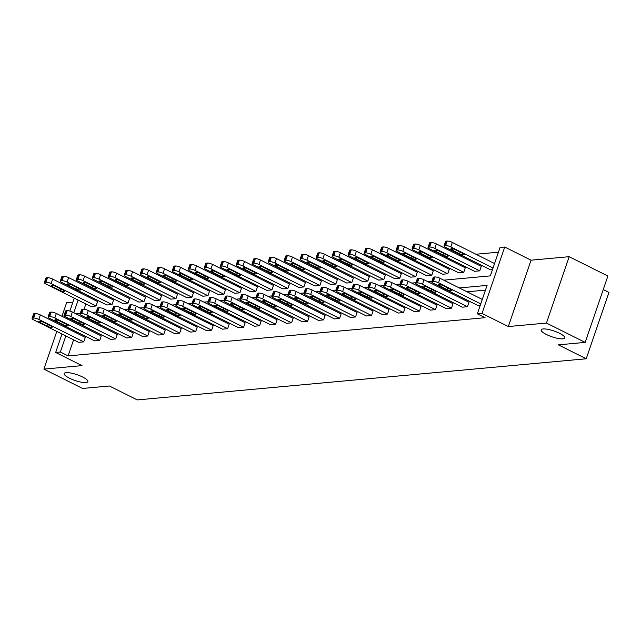 <?xml version="1.0" encoding="UTF-8"?>
<svg xmlns="http://www.w3.org/2000/svg" width="641" height="641" viewBox="0 0 641 641"><rect width="100%" height="100%" fill="white"/><g stroke="black" fill="none" stroke-linecap="round" stroke-linejoin="round"><path stroke-width="0.96" d="M546.436 334.506A12.516 3.069 18.9 0 1 541.148 329.851A12.516 3.069 18.9 0 1 559.553 333.304A12.516 3.069 18.9 0 1 564.833 337.959A12.516 3.069 18.9 0 1 546.436 334.506M69.476 378.206A12.516 3.069 18.9 0 1 64.196 373.551A12.516 3.069 18.9 0 1 82.601 377.004A12.516 3.069 18.9 0 1 87.881 381.659A12.516 3.069 18.9 0 1 69.476 378.206M72.898 302.167L66.6 302.744L61.961 316.277M59.541 323.352L59.196 324.354M56.777 331.421L43.876 369.112L82 365.618L55.679 352.462L61.993 334.025M585.161 342.398L546.452 323.056L569.176 256.688L607.876 276.031L585.161 342.398L558.359 344.85L586.227 358.776L137.254 399.92L109.379 385.994L82.585 388.446L43.876 369.112M498.45 252.185L475.951 254.245M461.945 255.527L459.966 255.711M445.96 256.993L443.981 257.177M429.975 258.459L427.988 258.644M413.99 259.925L412.003 260.11M397.997 261.392L396.018 261.568M382.012 262.858L380.033 263.034M366.027 264.316L364.04 264.501M350.034 265.783L348.055 265.967M334.049 267.249L332.07 267.433M318.064 268.715L316.077 268.9M302.071 270.181L300.092 270.358M286.086 271.648L284.107 271.824M270.101 273.106L268.122 273.29M254.116 274.572L252.129 274.757M238.123 276.039L236.144 276.223M222.139 277.505L220.159 277.689M206.154 278.971L204.167 279.147M190.161 280.438L188.182 280.614M174.176 281.896L172.197 282.08M158.191 283.362L156.204 283.546M142.198 284.828L140.219 285.013M126.213 286.295L124.234 286.479M110.228 287.761L108.249 287.937M94.243 289.227L92.256 289.403M443.732 280.157L490.333 275.886L500.068 247.458L504.731 247.033L482.008 313.401L477.345 313.826L487.08 285.397L459.309 287.945M569.176 256.688L531.052 260.182L504.731 247.033M603.245 289.564L608.95 292.408L586.227 358.776M415.745 283.282L417.283 278.795A3.91 0.962 18.9 0 1 417.884 278.514L418.91 278.418A3.91 0.962 18.9 0 1 424.054 279.78L468.988 302.231L467.449 306.71L462.329 307.183L417.395 284.732A3.91 0.962 -161.1 0 1 415.745 283.282A3.91 0.962 -161.1 0 1 416.346 283.002L417.371 282.905A3.91 0.962 -161.1 0 1 422.523 284.267L467.449 306.71M383.767 286.207L385.305 281.728A3.91 0.962 18.9 0 1 385.906 281.447L386.932 281.351A3.91 0.962 18.9 0 1 392.084 282.713L437.01 305.156L435.479 309.643L430.351 310.116L385.425 287.665A3.91 0.962 -161.1 0 1 383.767 286.207A3.91 0.962 -161.1 0 1 384.376 285.926L385.401 285.838A3.91 0.962 -161.1 0 1 390.545 287.192L435.479 309.643M351.797 289.139L353.335 284.652A3.91 0.962 18.9 0 1 353.936 284.372L354.962 284.284A3.91 0.962 18.9 0 1 360.106 285.638L405.04 308.089L403.501 312.576L398.382 313.04L353.447 290.589A3.91 0.962 -161.1 0 1 351.797 289.139A3.91 0.962 -161.1 0 1 352.398 288.859L353.423 288.762A3.91 0.962 -161.1 0 1 358.567 290.125L403.501 312.576M319.819 292.072L321.357 287.585A3.91 0.962 18.9 0 1 321.958 287.304L322.984 287.208A3.91 0.962 18.9 0 1 328.128 288.57L373.062 311.021L371.532 315.5L366.404 315.973L321.47 293.522A3.91 0.962 -161.1 0 1 319.819 292.072A3.91 0.962 -161.1 0 1 320.428 291.791L321.453 291.695A3.91 0.962 -161.1 0 1 326.598 293.057L371.532 315.5M287.849 294.996L289.379 290.517A3.91 0.962 18.9 0 1 289.988 290.237L291.014 290.141A3.91 0.962 18.9 0 1 296.158 291.503L341.092 313.946L339.554 318.433L334.426 318.906L289.5 296.454A3.91 0.962 -161.1 0 1 287.849 294.996A3.91 0.962 -161.1 0 1 288.45 294.716L289.476 294.628A3.91 0.962 -161.1 0 1 294.62 295.982L339.554 318.433M255.871 297.929L257.41 293.442A3.91 0.962 18.9 0 1 258.011 293.161L259.036 293.073A3.91 0.962 18.9 0 1 264.18 294.427L309.114 316.878L307.576 321.365L302.456 321.83L257.522 299.379A3.91 0.962 -161.1 0 1 255.871 297.929A3.91 0.962 -161.1 0 1 256.472 297.648L257.498 297.552A3.91 0.962 -161.1 0 1 262.65 298.914L307.576 321.365M223.901 300.861L225.432 296.374A3.91 0.962 18.9 0 1 226.041 296.094L227.058 295.998A3.91 0.962 18.9 0 1 232.21 297.36L277.136 319.811L275.606 324.29L270.478 324.763L225.552 302.312A3.91 0.962 -161.1 0 1 223.901 300.861A3.91 0.962 -161.1 0 1 224.502 300.581L225.528 300.485A3.91 0.962 -161.1 0 1 230.672 301.847L275.606 324.29M191.923 303.786L193.462 299.307A3.91 0.962 18.9 0 1 194.063 299.026L195.088 298.93A3.91 0.962 18.9 0 1 200.232 300.292L245.166 322.735L243.628 327.222L238.508 327.695L193.574 305.244A3.91 0.962 -161.1 0 1 191.923 303.786A3.91 0.962 -161.1 0 1 192.524 303.505L193.55 303.417A3.91 0.962 -161.1 0 1 198.694 304.771L243.628 327.222M159.946 306.719L161.484 302.231A3.91 0.962 18.9 0 1 162.085 301.951L163.11 301.863A3.91 0.962 18.9 0 1 168.263 303.217L213.189 325.668L211.658 330.155L206.53 330.62L161.596 308.169A3.91 0.962 -161.1 0 1 159.946 306.719A3.91 0.962 -161.1 0 1 160.554 306.438L161.58 306.342A3.91 0.962 -161.1 0 1 166.724 307.704L211.658 330.155M127.976 309.651L129.506 305.164A3.91 0.962 18.9 0 1 130.115 304.884L131.141 304.787A3.91 0.962 18.9 0 1 136.285 306.15L181.219 328.601L179.68 333.08L174.552 333.552L129.626 311.101A3.91 0.962 -161.1 0 1 127.976 309.651A3.91 0.962 -161.1 0 1 128.577 309.371L129.602 309.274A3.91 0.962 -161.1 0 1 134.746 310.637L179.68 333.08M95.998 312.576L97.536 308.097A3.91 0.962 18.9 0 1 98.137 307.816L99.163 307.72A3.91 0.962 18.9 0 1 104.307 309.082L149.241 331.525L147.702 336.012L142.582 336.485L97.648 314.034A3.91 0.962 -161.1 0 1 95.998 312.576A3.91 0.962 -161.1 0 1 96.607 312.295L97.624 312.199A3.91 0.962 -161.1 0 1 102.776 313.561L147.702 336.012M64.028 315.508L65.558 311.021A3.91 0.962 18.9 0 1 66.167 310.741L67.185 310.653A3.91 0.962 18.9 0 1 72.337 312.007L117.263 334.458L115.733 338.945L110.605 339.41L65.678 316.958A3.91 0.962 -161.1 0 1 64.028 315.508A3.91 0.962 -161.1 0 1 64.629 315.228L65.654 315.132A3.91 0.962 -161.1 0 1 70.798 316.494L115.733 338.945M32.05 318.441L33.588 313.954A3.91 0.962 18.9 0 1 34.189 313.673L35.215 313.577A3.91 0.962 18.9 0 1 40.359 314.939L85.293 337.39L83.755 341.869L78.635 342.342L33.701 319.891A3.91 0.962 -161.1 0 1 32.05 318.441A3.91 0.962 -161.1 0 1 32.651 318.16L33.677 318.064A3.91 0.962 -161.1 0 1 38.829 319.418L83.755 341.869M485.461 290.125L467.049 291.807M453.043 293.089L451.064 293.274M437.058 294.556L435.079 294.74M421.073 296.022L419.086 296.206M405.08 297.488L403.101 297.672M389.095 298.954L387.116 299.131M373.11 300.421L371.123 300.597M357.117 301.879L355.138 302.063M341.132 303.345L339.153 303.53M325.147 304.812L323.168 304.996M309.162 306.278L307.175 306.462M293.169 307.744L291.19 307.92M277.184 309.21L275.205 309.387M261.199 310.669L259.212 310.853M245.207 312.135L243.227 312.319M229.222 313.601L227.243 313.786M213.237 315.068L211.25 315.252M197.252 316.534L195.265 316.71M181.259 318L179.28 318.176M165.274 319.458L163.295 319.643M149.289 320.925L147.302 321.109M133.296 322.391L131.317 322.575M117.311 323.857L115.332 324.034M101.326 325.324L99.339 325.5M85.333 326.782L83.354 326.966M76.351 331.75L76.007 332.751M73.587 339.818L68.082 355.907L485.085 317.696L477.345 313.826M48.035 316.975L49.573 312.488A3.91 0.962 18.9 0 1 50.174 312.207L51.2 312.111A3.91 0.962 18.9 0 1 56.344 313.473L101.278 335.924L99.748 340.411L94.62 340.876L49.686 318.425A3.91 0.962 -161.1 0 1 48.035 316.975A3.91 0.962 -161.1 0 1 48.644 316.694L49.669 316.598A3.91 0.962 -161.1 0 1 54.814 317.96L99.748 340.411M80.013 314.042L81.543 309.555A3.91 0.962 18.9 0 1 82.152 309.274L83.178 309.186A3.91 0.962 18.9 0 1 88.322 310.54L133.256 332.991L131.717 337.478L126.597 337.943L81.663 315.5A3.91 0.962 -161.1 0 1 80.013 314.042A3.91 0.962 -161.1 0 1 80.614 313.761L81.639 313.665A3.91 0.962 -161.1 0 1 86.783 315.027L131.717 337.478M111.983 311.109L113.521 306.63A3.91 0.962 18.9 0 1 114.122 306.35L115.148 306.254A3.91 0.962 18.9 0 1 120.3 307.616L165.226 330.067L163.695 334.546L158.567 335.019L113.633 312.568A3.91 0.962 -161.1 0 1 111.983 311.109A3.91 0.962 -161.1 0 1 112.592 310.829L113.617 310.741A3.91 0.962 -161.1 0 1 118.761 312.095L163.695 334.546M143.961 308.185L145.499 303.698A3.91 0.962 18.9 0 1 146.1 303.417L147.126 303.321A3.91 0.962 18.9 0 1 152.27 304.683L197.204 327.134L195.665 331.621L190.545 332.086L145.611 309.635A3.91 0.962 -161.1 0 1 143.961 308.185A3.91 0.962 -161.1 0 1 144.562 307.904L145.587 307.808A3.91 0.962 -161.1 0 1 150.739 309.17L195.665 331.621M175.938 305.252L177.469 300.765A3.91 0.962 18.9 0 1 178.078 300.485L179.103 300.397A3.91 0.962 18.9 0 1 184.247 301.751L229.174 324.202L227.643 328.689L222.515 329.162L177.589 306.71A3.91 0.962 -161.1 0 1 175.938 305.252A3.91 0.962 -161.1 0 1 176.539 304.972L177.565 304.876A3.91 0.962 -161.1 0 1 182.709 306.238L227.643 328.689M207.908 302.32L209.447 297.841A3.91 0.962 18.9 0 1 210.048 297.56L211.073 297.464A3.91 0.962 18.9 0 1 216.217 298.826L261.151 321.277L259.613 325.756L254.493 326.229L209.559 303.778A3.91 0.962 -161.1 0 1 207.908 302.32A3.91 0.962 -161.1 0 1 208.517 302.039L209.543 301.951A3.91 0.962 -161.1 0 1 214.687 303.305L259.613 325.756M239.886 299.395L241.417 294.908A3.91 0.962 18.9 0 1 242.026 294.628L243.051 294.531A3.91 0.962 18.9 0 1 248.195 295.894L293.129 318.345L291.591 322.832L286.471 323.296L241.537 300.845A3.91 0.962 -161.1 0 1 239.886 299.395A3.91 0.962 -161.1 0 1 240.487 299.115L241.513 299.018A3.91 0.962 -161.1 0 1 246.657 300.381L291.591 322.832M271.856 296.463L273.395 291.976A3.91 0.962 18.9 0 1 273.995 291.695L275.021 291.607A3.91 0.962 18.9 0 1 280.173 292.961L325.099 315.412L323.569 319.899L318.441 320.372L273.507 297.921A3.91 0.962 -161.1 0 1 271.856 296.463A3.91 0.962 -161.1 0 1 272.465 296.182L273.491 296.086A3.91 0.962 -161.1 0 1 278.635 297.448L323.569 319.899M303.834 293.53L305.372 289.051A3.91 0.962 18.9 0 1 305.973 288.77L306.999 288.674A3.91 0.962 18.9 0 1 312.143 290.036L357.077 312.488L355.539 316.966L350.419 317.439L305.485 294.988A3.91 0.962 -161.1 0 1 303.834 293.53A3.91 0.962 -161.1 0 1 304.435 293.249L305.461 293.161A3.91 0.962 -161.1 0 1 310.613 294.515L355.539 316.966M335.812 290.605L337.342 286.118A3.91 0.962 18.9 0 1 337.951 285.838L338.969 285.742A3.91 0.962 18.9 0 1 344.121 287.104L389.047 309.555L387.517 314.042L382.389 314.507L337.462 292.056A3.91 0.962 -161.1 0 1 335.812 290.605A3.91 0.962 -161.1 0 1 336.413 290.325L337.438 290.229A3.91 0.962 -161.1 0 1 342.582 291.591L387.517 314.042M367.782 287.673L369.32 283.186A3.91 0.962 18.9 0 1 369.921 282.905L370.947 282.817A3.91 0.962 18.9 0 1 376.091 284.171L421.025 306.622L419.486 311.109L414.366 311.582L369.432 289.131A3.91 0.962 -161.1 0 1 367.782 287.673A3.91 0.962 -161.1 0 1 368.391 287.392L369.408 287.296A3.91 0.962 -161.1 0 1 374.56 288.658L419.486 311.109M399.76 284.74L401.29 280.261A3.91 0.962 18.9 0 1 401.899 279.981L402.925 279.885A3.91 0.962 18.9 0 1 408.069 281.247L453.003 303.698L451.464 308.177L446.336 308.65L401.41 286.198A3.91 0.962 -161.1 0 1 399.76 284.74A3.91 0.962 -161.1 0 1 400.361 284.46L401.386 284.372A3.91 0.962 -161.1 0 1 406.53 285.726L451.464 308.177M480.181 305.549L478.314 305.717L433.38 283.266A3.91 0.962 -161.1 0 1 431.73 281.816A3.91 0.962 -161.1 0 1 432.338 281.535L433.364 281.439A3.91 0.962 -161.1 0 1 438.508 282.801L480.742 303.898M68.082 355.907L60.342 352.037L55.679 352.462M531.052 260.182L508.329 326.549L546.452 323.056M508.329 326.549L482.008 313.401M64.412 326.958L64.757 325.957M67.177 318.881L67.521 317.88M69.853 311.053L74.276 298.153M76.696 291.078L77.04 290.085M68.611 327.88L68.267 328.881M65.847 335.956L60.342 352.037M445.303 289.227L443.324 289.403M429.318 290.685L427.331 290.87M413.325 292.152L411.346 292.336M397.34 293.618L395.361 293.802M381.355 295.084L379.376 295.269M365.37 296.551L363.383 296.727M349.377 298.017L347.398 298.193M333.392 299.475L331.413 299.659M317.407 300.941L315.42 301.126M301.414 302.408L299.435 302.592M285.429 303.874L283.45 304.058M269.444 305.34L267.457 305.517M253.459 306.807L251.472 306.983M237.466 308.265L235.487 308.449M221.482 309.731L219.502 309.915M205.497 311.197L203.509 311.382M189.504 312.664L187.525 312.848M173.519 314.13L171.54 314.306M157.534 315.596L155.547 315.773M141.541 317.055L139.562 317.239M125.556 318.521L123.577 318.705M109.571 319.987L107.592 320.171M93.586 321.453L91.599 321.638M77.593 322.92L75.614 323.096M76.031 313.85L80.205 313.473M92.016 312.391L96.198 312.007M108 310.925L112.183 310.54M123.985 309.459L128.168 309.074M139.978 307.992L144.161 307.608M155.963 306.526L160.146 306.142M171.948 305.06L176.131 304.683M187.941 303.602L192.116 303.217M203.926 302.135L208.109 301.751M219.911 300.669L224.094 300.284M235.904 299.203L240.079 298.818M251.889 297.736L256.071 297.352M267.874 296.27L272.056 295.894M283.859 294.812L288.041 294.427M299.852 293.346L304.026 292.961M315.837 291.879L320.019 291.495M331.822 290.413L336.004 290.028M347.815 288.947L351.989 288.57M363.8 287.48L367.982 287.104M379.784 286.022L383.967 285.638M395.769 284.556L399.952 284.171M411.762 283.09L415.945 282.705M427.747 281.623L431.93 281.239M80.894 292.008L80.55 293.009M78.13 300.076L73.795 312.736M88.634 295.878L88.29 296.879M85.87 303.946L84.067 309.21M492.456 269.677L490.597 269.845L445.663 247.394A3.91 0.962 -161.1 0 1 444.013 245.944L445.551 241.457A3.91 0.962 18.9 0 1 446.152 241.176L447.178 241.08A3.91 0.962 18.9 0 1 452.322 242.442L494.556 263.547M479.732 270.839L474.612 271.311L429.678 248.86A3.91 0.962 -161.1 0 1 428.028 247.402L429.566 242.923A3.91 0.962 18.9 0 1 430.167 242.643L431.193 242.546A3.91 0.962 18.9 0 1 436.337 243.909L481.271 266.36L479.732 270.839L434.806 248.388A3.91 0.962 -161.1 0 0 429.654 247.033L428.629 247.122A3.91 0.962 -161.1 0 0 428.028 247.402M463.747 272.305L458.619 272.778L413.693 250.327A3.91 0.962 -161.1 0 1 412.043 248.868L413.573 244.389A3.91 0.962 18.9 0 1 414.182 244.109L415.208 244.013A3.91 0.962 18.9 0 1 420.352 245.375L465.286 267.818L463.747 272.305L418.813 249.854A3.91 0.962 -161.1 0 0 413.669 248.5L412.644 248.588A3.91 0.962 -161.1 0 0 412.043 248.868M447.763 273.771L442.635 274.236L397.7 251.793A3.91 0.962 -161.1 0 1 396.05 250.335L397.588 245.848A3.91 0.962 18.9 0 1 398.189 245.567L399.215 245.479A3.91 0.962 18.9 0 1 404.367 246.833L449.293 269.284L447.763 273.771L402.828 251.32A3.91 0.962 -161.1 0 0 397.684 249.958L396.659 250.054A3.91 0.962 -161.1 0 0 396.05 250.335M431.77 275.237L426.65 275.702L381.715 253.251A3.91 0.962 -161.1 0 1 380.065 251.801L381.603 247.314A3.91 0.962 18.9 0 1 382.204 247.033L383.23 246.945A3.91 0.962 18.9 0 1 388.374 248.299L433.308 270.75L431.77 275.237L386.844 252.786A3.91 0.962 -161.1 0 0 381.691 251.424L380.666 251.52A3.91 0.962 -161.1 0 0 380.065 251.801M415.785 276.704L410.657 277.168L365.731 254.717A3.91 0.962 -161.1 0 1 364.08 253.267L365.61 248.78A3.91 0.962 18.9 0 1 366.219 248.5L367.245 248.404A3.91 0.962 18.9 0 1 372.389 249.766L417.323 272.217L415.785 276.704L370.851 254.253A3.91 0.962 -161.1 0 0 365.707 252.891L364.681 252.987A3.91 0.962 -161.1 0 0 364.08 253.267M399.8 278.162L394.672 278.635L349.746 256.184A3.91 0.962 -161.1 0 1 348.087 254.733L349.625 250.246A3.91 0.962 18.9 0 1 350.226 249.966L351.252 249.87A3.91 0.962 18.9 0 1 356.404 251.232L401.33 273.683L399.8 278.162L354.866 255.711A3.91 0.962 -161.1 0 0 349.722 254.357L348.696 254.453A3.91 0.962 -161.1 0 0 348.087 254.733M383.807 279.628L378.687 280.101L333.753 257.65A3.91 0.962 -161.1 0 1 332.102 256.192L333.64 251.713A3.91 0.962 18.9 0 1 334.241 251.432L335.267 251.336A3.91 0.962 18.9 0 1 340.411 252.698L385.345 275.149L383.807 279.628L338.881 257.177A3.91 0.962 -161.1 0 0 333.729 255.823L332.711 255.911A3.91 0.962 -161.1 0 0 332.102 256.192M367.822 281.095L362.702 281.567L317.768 259.116A3.91 0.962 -161.1 0 1 316.117 257.658L317.656 253.179A3.91 0.962 18.9 0 1 318.257 252.899L319.282 252.802A3.91 0.962 18.9 0 1 324.426 254.156L369.36 276.608L367.822 281.095L322.888 258.644A3.91 0.962 -161.1 0 0 317.744 257.281L316.718 257.378A3.91 0.962 -161.1 0 0 316.117 257.658M351.837 282.561L346.709 283.026L301.783 260.583A3.91 0.962 -161.1 0 1 300.132 259.124L301.663 254.637A3.91 0.962 18.9 0 1 302.272 254.357L303.289 254.269A3.91 0.962 18.9 0 1 308.441 255.623L353.367 278.074L351.837 282.561L306.903 260.11A3.91 0.962 -161.1 0 0 301.759 258.748L300.733 258.844A3.91 0.962 -161.1 0 0 300.132 259.124M335.852 284.027L330.724 284.492L285.79 262.041A3.91 0.962 -161.1 0 1 284.139 260.591L285.678 256.104A3.91 0.962 18.9 0 1 286.279 255.823L287.304 255.727A3.91 0.962 18.9 0 1 292.448 257.089L337.382 279.54L335.852 284.027L290.918 261.576A3.91 0.962 -161.1 0 0 285.774 260.214L284.748 260.31A3.91 0.962 -161.1 0 0 284.139 260.591M319.859 285.493L314.739 285.958L269.805 263.507A3.91 0.962 -161.1 0 1 268.154 262.057L269.693 257.57A3.91 0.962 18.9 0 1 270.294 257.289L271.319 257.193A3.91 0.962 18.9 0 1 276.463 258.555L321.397 281.006L319.859 285.493L274.933 263.042A3.91 0.962 -161.1 0 0 269.781 261.68L268.755 261.776A3.91 0.962 -161.1 0 0 268.154 262.057M303.874 286.952L298.746 287.424L253.82 264.973A3.91 0.962 -161.1 0 1 252.169 263.523L253.7 259.036A3.91 0.962 18.9 0 1 254.309 258.756L255.334 258.66A3.91 0.962 18.9 0 1 260.478 260.022L305.412 282.473L303.874 286.952L258.94 264.501A3.91 0.962 -161.1 0 0 253.796 263.147L252.77 263.243A3.91 0.962 -161.1 0 0 252.169 263.523M287.889 288.418L282.761 288.891L237.827 266.44A3.91 0.962 -161.1 0 1 236.176 264.981L237.715 260.502A3.91 0.962 18.9 0 1 238.316 260.222L239.341 260.126A3.91 0.962 18.9 0 1 244.493 261.488L289.42 283.939L287.889 288.418L242.955 265.967A3.91 0.962 -161.1 0 0 237.811 264.613L236.785 264.701A3.91 0.962 -161.1 0 0 236.176 264.981M271.896 289.884L266.776 290.357L221.842 267.906A3.91 0.962 -161.1 0 1 220.192 266.448L221.73 261.969A3.91 0.962 18.9 0 1 222.331 261.688L223.356 261.592A3.91 0.962 18.9 0 1 228.5 262.946L273.435 285.397L271.896 289.884L226.97 267.433A3.91 0.962 -161.1 0 0 221.818 266.071L220.8 266.167A3.91 0.962 -161.1 0 0 220.192 266.448M255.911 291.351L250.791 291.815L205.857 269.372A3.91 0.962 -161.1 0 1 204.207 267.914L205.737 263.427A3.91 0.962 18.9 0 1 206.346 263.147L207.372 263.058A3.91 0.962 18.9 0 1 212.516 264.413L257.45 286.864L255.911 291.351L210.977 268.9A3.91 0.962 -161.1 0 0 205.833 267.537L204.808 267.634A3.91 0.962 -161.1 0 0 204.207 267.914M239.926 292.817L234.798 293.282L189.872 270.831A3.91 0.962 -161.1 0 1 188.222 269.38L189.752 264.893A3.91 0.962 18.9 0 1 190.361 264.613L191.379 264.517A3.91 0.962 18.9 0 1 196.531 265.879L241.457 288.33L239.926 292.817L194.992 270.366A3.91 0.962 -161.1 0 0 189.848 269.004L188.823 269.1A3.91 0.962 -161.1 0 0 188.222 269.38M223.933 294.283L218.813 294.748L173.879 272.297A3.91 0.962 -161.1 0 1 172.229 270.847L173.767 266.36A3.91 0.962 18.9 0 1 174.368 266.079L175.394 265.983A3.91 0.962 18.9 0 1 180.538 267.345L225.472 289.796L223.933 294.283L179.007 271.832A3.91 0.962 -161.1 0 0 173.863 270.47L172.838 270.566A3.91 0.962 -161.1 0 0 172.229 270.847M207.948 295.741L202.828 296.214L157.894 273.763A3.91 0.962 -161.1 0 1 156.244 272.305L157.782 267.826A3.91 0.962 18.9 0 1 158.383 267.545L159.409 267.449A3.91 0.962 18.9 0 1 164.553 268.811L209.487 291.262L207.948 295.741L163.022 273.29A3.91 0.962 -161.1 0 0 157.87 271.936L156.845 272.024A3.91 0.962 -161.1 0 0 156.244 272.305M191.963 297.208L186.835 297.68L141.909 275.229A3.91 0.962 -161.1 0 1 140.259 273.771L141.789 269.292A3.91 0.962 18.9 0 1 142.398 269.012L143.424 268.916A3.91 0.962 18.9 0 1 148.568 270.278L193.494 292.729L191.963 297.208L147.029 274.757A3.91 0.962 -161.1 0 0 141.885 273.403L140.86 273.491A3.91 0.962 -161.1 0 0 140.259 273.771M175.979 298.674L170.851 299.147L125.916 276.696A3.91 0.962 -161.1 0 1 124.266 275.237L125.804 270.75A3.91 0.962 18.9 0 1 126.405 270.47L127.431 270.382A3.91 0.962 18.9 0 1 132.583 271.736L177.509 294.187L175.979 298.674L131.044 276.223A3.91 0.962 -161.1 0 0 125.9 274.861L124.875 274.957A3.91 0.962 -161.1 0 0 124.266 275.237M159.986 300.14L154.866 300.605L109.931 278.162A3.91 0.962 -161.1 0 1 108.281 276.704L109.819 272.217A3.91 0.962 18.9 0 1 110.42 271.936L111.446 271.848A3.91 0.962 18.9 0 1 116.59 273.202L161.524 295.653L159.986 300.14L115.059 277.689A3.91 0.962 -161.1 0 0 109.907 276.327L108.882 276.423A3.91 0.962 -161.1 0 0 108.281 276.704M144.001 301.607L138.873 302.071L93.947 279.62A3.91 0.962 -161.1 0 1 92.296 278.17L93.826 273.683A3.91 0.962 18.9 0 1 94.435 273.403L95.461 273.306A3.91 0.962 18.9 0 1 100.605 274.668L145.539 297.12L144.001 301.607L99.067 279.155A3.91 0.962 -161.1 0 0 93.923 277.793L92.897 277.89A3.91 0.962 -161.1 0 0 92.296 278.17M128.016 303.065L122.888 303.538L77.962 281.087A3.91 0.962 -161.1 0 1 76.303 279.636L77.841 275.149A3.91 0.962 18.9 0 1 78.442 274.869L79.468 274.773A3.91 0.962 18.9 0 1 84.62 276.135L129.546 298.586L128.016 303.065L83.082 280.622A3.91 0.962 -161.1 0 0 77.938 279.26L76.912 279.356A3.91 0.962 -161.1 0 0 76.303 279.636M112.023 304.531L106.903 305.004L61.969 282.553A3.91 0.962 -161.1 0 1 60.318 281.095L61.857 276.616A3.91 0.962 18.9 0 1 62.457 276.335L63.483 276.239A3.91 0.962 18.9 0 1 68.627 277.601L113.561 300.052L112.023 304.531L67.097 282.08A3.91 0.962 -161.1 0 0 61.945 280.726L60.927 280.814A3.91 0.962 -161.1 0 0 60.318 281.095M96.038 305.997L90.918 306.47L45.984 284.019A3.91 0.962 -161.1 0 1 44.333 282.561L45.872 278.082A3.91 0.962 18.9 0 1 46.473 277.801L47.498 277.705A3.91 0.962 18.9 0 1 52.642 279.067L97.576 301.51L96.038 305.997L51.104 283.546A3.91 0.962 -161.1 0 0 45.96 282.192L44.934 282.28A3.91 0.962 -161.1 0 0 44.333 282.561M40.199 322.591A3.133 0.769 18.9 0 1 38.877 321.429A3.133 0.769 18.9 0 1 43.476 322.295L50.911 326.005A3.133 0.769 18.9 0 1 52.225 327.166A3.133 0.769 18.9 0 1 47.626 326.309L40.199 322.591L40.631 321.317M52.482 286.719L59.909 290.429A3.133 0.769 -161.1 0 0 64.509 291.294A3.133 0.769 -161.1 0 0 63.195 290.133L55.759 286.415A3.133 0.769 -161.1 0 0 51.16 285.557A3.133 0.769 -161.1 0 0 52.482 286.719L52.915 285.445M56.184 321.125A3.133 0.769 18.9 0 1 54.862 319.963A3.133 0.769 18.9 0 1 59.461 320.829L66.896 324.538A3.133 0.769 18.9 0 1 68.218 325.7A3.133 0.769 18.9 0 1 63.619 324.843L56.184 321.125L56.624 319.851M72.169 319.659A3.133 0.769 18.9 0 1 70.855 318.497A3.133 0.769 18.9 0 1 75.454 319.362L82.881 323.072A3.133 0.769 18.9 0 1 84.203 324.242A3.133 0.769 18.9 0 1 79.604 323.376L72.169 319.659L72.609 318.385M68.467 285.253L75.902 288.963A3.133 0.769 -161.1 0 0 80.502 289.828A3.133 0.769 -161.1 0 0 79.18 288.666L71.744 284.957A3.133 0.769 -161.1 0 0 67.145 284.091A3.133 0.769 -161.1 0 0 68.467 285.253L68.899 283.979M84.452 283.787L91.887 287.505A3.133 0.769 -161.1 0 0 96.487 288.362A3.133 0.769 -161.1 0 0 95.164 287.2L87.737 283.49A3.133 0.769 -161.1 0 0 83.13 282.625A3.133 0.769 -161.1 0 0 84.452 283.787L84.892 282.513M88.162 318.2A3.133 0.769 18.9 0 1 86.839 317.031A3.133 0.769 18.9 0 1 91.439 317.896L98.866 321.614A3.133 0.769 18.9 0 1 100.188 322.776A3.133 0.769 18.9 0 1 95.589 321.91L88.162 318.2L88.594 316.926M100.445 282.32L107.872 286.038A3.133 0.769 -161.1 0 0 112.471 286.904A3.133 0.769 -161.1 0 0 111.149 285.734L103.722 282.024A3.133 0.769 -161.1 0 0 99.123 281.159A3.133 0.769 -161.1 0 0 100.445 282.32L100.877 281.046M104.146 316.734A3.133 0.769 18.9 0 1 102.824 315.572A3.133 0.769 18.9 0 1 107.424 316.43L114.859 320.147A3.133 0.769 18.9 0 1 116.181 321.309A3.133 0.769 18.9 0 1 111.574 320.444L104.146 316.734L104.579 315.46M116.43 280.862L123.857 284.572A3.133 0.769 -161.1 0 0 128.464 285.437A3.133 0.769 -161.1 0 0 127.142 284.267L119.707 280.558A3.133 0.769 -161.1 0 0 115.108 279.692A3.133 0.769 -161.1 0 0 116.43 280.862L116.862 279.588M120.131 315.268A3.133 0.769 18.9 0 1 118.809 314.106A3.133 0.769 18.9 0 1 123.417 314.963L130.844 318.681A3.133 0.769 18.9 0 1 132.166 319.843A3.133 0.769 18.9 0 1 127.567 318.978L120.131 315.268L120.572 313.994M132.415 279.396L139.85 283.106A3.133 0.769 -161.1 0 0 144.449 283.971A3.133 0.769 -161.1 0 0 143.127 282.809L135.692 279.091A3.133 0.769 -161.1 0 0 131.093 278.226A3.133 0.769 -161.1 0 0 132.415 279.396L132.855 278.122M136.124 313.802A3.133 0.769 18.9 0 1 134.802 312.64A3.133 0.769 18.9 0 1 139.401 313.505L146.829 317.215A3.133 0.769 18.9 0 1 148.151 318.377A3.133 0.769 18.9 0 1 143.552 317.519L136.124 313.802L136.557 312.528M148.4 277.93L155.835 281.639A3.133 0.769 -161.1 0 0 160.434 282.505A3.133 0.769 -161.1 0 0 159.112 281.343L151.685 277.625A3.133 0.769 -161.1 0 0 147.085 276.768A3.133 0.769 -161.1 0 0 148.4 277.93L148.84 276.656M152.109 312.335A3.133 0.769 18.9 0 1 150.787 311.173A3.133 0.769 18.9 0 1 155.386 312.039L162.822 315.749A3.133 0.769 18.9 0 1 164.136 316.91A3.133 0.769 18.9 0 1 159.537 316.053L152.109 312.335L152.542 311.061M164.392 276.463L171.82 280.181A3.133 0.769 -161.1 0 0 176.419 281.038A3.133 0.769 -161.1 0 0 175.105 279.877L167.67 276.167A3.133 0.769 -161.1 0 0 163.07 275.301A3.133 0.769 -161.1 0 0 164.392 276.463L164.825 275.189M168.094 310.869A3.133 0.769 18.9 0 1 166.772 309.707A3.133 0.769 18.9 0 1 171.371 310.573L178.807 314.282A3.133 0.769 18.9 0 1 180.129 315.452A3.133 0.769 18.9 0 1 175.53 314.587L168.094 310.869L168.535 309.595M180.377 274.997L187.813 278.715A3.133 0.769 -161.1 0 0 192.412 279.572A3.133 0.769 -161.1 0 0 191.09 278.41L183.655 274.701A3.133 0.769 -161.1 0 0 179.055 273.835A3.133 0.769 -161.1 0 0 180.377 274.997L180.81 273.723M184.079 309.411A3.133 0.769 18.9 0 1 182.765 308.241A3.133 0.769 18.9 0 1 187.364 309.106L194.792 312.824A3.133 0.769 18.9 0 1 196.114 313.986A3.133 0.769 18.9 0 1 191.515 313.12L184.079 309.411L184.52 308.137M200.072 307.944A3.133 0.769 18.9 0 1 198.75 306.783A3.133 0.769 18.9 0 1 203.349 307.64L210.785 311.358A3.133 0.769 18.9 0 1 212.099 312.52A3.133 0.769 18.9 0 1 207.5 311.654L200.072 307.944L200.505 306.67M216.057 306.478A3.133 0.769 18.9 0 1 214.735 305.316A3.133 0.769 18.9 0 1 219.334 306.174L226.77 309.891A3.133 0.769 18.9 0 1 228.092 311.053A3.133 0.769 18.9 0 1 223.493 310.188L216.057 306.478L216.49 305.204M232.042 305.012A3.133 0.769 18.9 0 1 230.72 303.85A3.133 0.769 18.9 0 1 235.327 304.715L242.755 308.425A3.133 0.769 18.9 0 1 244.077 309.587A3.133 0.769 18.9 0 1 239.478 308.73L232.042 305.012L232.483 303.738M248.035 303.546A3.133 0.769 18.9 0 1 246.713 302.384A3.133 0.769 18.9 0 1 251.312 303.249L258.74 306.959A3.133 0.769 18.9 0 1 260.062 308.129A3.133 0.769 18.9 0 1 255.463 307.263L248.035 303.546L248.468 302.272M264.02 302.087A3.133 0.769 18.9 0 1 262.698 300.917A3.133 0.769 18.9 0 1 267.297 301.783L274.733 305.493A3.133 0.769 18.9 0 1 276.055 306.662A3.133 0.769 18.9 0 1 271.447 305.797L264.02 302.087L264.453 300.813M280.005 300.621A3.133 0.769 18.9 0 1 278.683 299.451A3.133 0.769 18.9 0 1 283.282 300.317L290.718 304.034A3.133 0.769 18.9 0 1 292.04 305.196A3.133 0.769 18.9 0 1 287.44 304.331L280.005 300.621L280.446 299.347M295.99 299.155A3.133 0.769 18.9 0 1 294.676 297.993A3.133 0.769 18.9 0 1 299.275 298.85L306.702 302.568A3.133 0.769 18.9 0 1 308.025 303.73A3.133 0.769 18.9 0 1 303.425 302.864L295.99 299.155L296.43 297.881M311.983 297.688A3.133 0.769 18.9 0 1 310.661 296.527A3.133 0.769 18.9 0 1 315.26 297.392L322.695 301.102A3.133 0.769 18.9 0 1 324.009 302.264A3.133 0.769 18.9 0 1 319.41 301.398L311.983 297.688L312.415 296.414M327.968 296.222A3.133 0.769 18.9 0 1 326.646 295.06A3.133 0.769 18.9 0 1 331.245 295.926L338.68 299.635A3.133 0.769 18.9 0 1 340.002 300.797A3.133 0.769 18.9 0 1 335.403 299.94L327.968 296.222L328.408 294.948M196.362 273.531L203.798 277.249A3.133 0.769 -161.1 0 0 208.397 278.114A3.133 0.769 -161.1 0 0 207.075 276.944L199.647 273.234A3.133 0.769 -161.1 0 0 195.048 272.369A3.133 0.769 -161.1 0 0 196.362 273.531L196.803 272.257M212.355 272.072L219.783 275.782A3.133 0.769 -161.1 0 0 224.382 276.648A3.133 0.769 -161.1 0 0 223.06 275.486L215.632 271.768A3.133 0.769 -161.1 0 0 211.033 270.903A3.133 0.769 -161.1 0 0 212.355 272.072L212.788 270.798M228.34 270.606L235.768 274.316A3.133 0.769 -161.1 0 0 240.375 275.181A3.133 0.769 -161.1 0 0 239.053 274.019L231.617 270.302A3.133 0.769 -161.1 0 0 227.018 269.444A3.133 0.769 -161.1 0 0 228.34 270.606L228.773 269.332M244.325 269.14L251.761 272.85A3.133 0.769 -161.1 0 0 256.36 273.715A3.133 0.769 -161.1 0 0 255.038 272.553L247.61 268.835A3.133 0.769 -161.1 0 0 243.003 267.978A3.133 0.769 -161.1 0 0 244.325 269.14L244.766 267.866M260.318 267.674L267.746 271.391A3.133 0.769 -161.1 0 0 272.345 272.249A3.133 0.769 -161.1 0 0 271.023 271.087L263.595 267.377A3.133 0.769 -161.1 0 0 258.996 266.512A3.133 0.769 -161.1 0 0 260.318 267.674L260.751 266.4M276.303 266.207L283.731 269.925A3.133 0.769 -161.1 0 0 288.33 270.782A3.133 0.769 -161.1 0 0 287.016 269.621L279.58 265.911A3.133 0.769 -161.1 0 0 274.981 265.045A3.133 0.769 -161.1 0 0 276.303 266.207L276.736 264.933M292.288 264.741L299.724 268.459A3.133 0.769 -161.1 0 0 304.323 269.324A3.133 0.769 -161.1 0 0 303.001 268.154L295.565 264.445A3.133 0.769 -161.1 0 0 290.966 263.579A3.133 0.769 -161.1 0 0 292.288 264.741L292.729 263.467M308.273 263.283L315.709 266.993A3.133 0.769 -161.1 0 0 320.308 267.858A3.133 0.769 -161.1 0 0 318.986 266.696L311.558 262.978A3.133 0.769 -161.1 0 0 306.959 262.113A3.133 0.769 -161.1 0 0 308.273 263.283L308.714 262.009M324.266 261.816L331.693 265.526A3.133 0.769 -161.1 0 0 336.293 266.392A3.133 0.769 -161.1 0 0 334.979 265.23L327.543 261.512A3.133 0.769 -161.1 0 0 322.944 260.655A3.133 0.769 -161.1 0 0 324.266 261.816L324.699 260.542M340.251 260.35L347.686 264.06A3.133 0.769 -161.1 0 0 352.286 264.925A3.133 0.769 -161.1 0 0 350.964 263.763L343.528 260.046A3.133 0.769 -161.1 0 0 338.929 259.188A3.133 0.769 -161.1 0 0 340.251 260.35L340.683 259.076M343.953 294.756A3.133 0.769 18.9 0 1 342.639 293.594A3.133 0.769 18.9 0 1 347.238 294.459L354.665 298.169A3.133 0.769 18.9 0 1 355.987 299.339A3.133 0.769 18.9 0 1 351.388 298.474L343.953 294.756L344.393 293.482M356.236 258.884L363.671 262.602A3.133 0.769 -161.1 0 0 368.271 263.459A3.133 0.769 -161.1 0 0 366.948 262.297L359.521 258.587A3.133 0.769 -161.1 0 0 354.914 257.722A3.133 0.769 -161.1 0 0 356.236 258.884L356.676 257.61M359.946 293.298A3.133 0.769 18.9 0 1 358.623 292.128A3.133 0.769 18.9 0 1 363.223 292.993L370.65 296.703A3.133 0.769 18.9 0 1 371.972 297.873A3.133 0.769 18.9 0 1 367.373 297.007L359.946 293.298L360.378 292.024M372.229 257.418L379.656 261.135A3.133 0.769 -161.1 0 0 384.255 261.993A3.133 0.769 -161.1 0 0 382.933 260.831L375.506 257.121A3.133 0.769 -161.1 0 0 370.907 256.256A3.133 0.769 -161.1 0 0 372.229 257.418L372.661 256.144M375.93 291.831A3.133 0.769 18.9 0 1 374.608 290.661A3.133 0.769 18.9 0 1 379.208 291.527L386.643 295.245A3.133 0.769 18.9 0 1 387.965 296.406A3.133 0.769 18.9 0 1 383.358 295.541L375.93 291.831L376.363 290.557M388.214 255.951L395.641 259.669A3.133 0.769 -161.1 0 0 400.248 260.534A3.133 0.769 -161.1 0 0 398.926 259.365L391.491 255.655A3.133 0.769 -161.1 0 0 386.892 254.789A3.133 0.769 -161.1 0 0 388.214 255.951L388.646 254.677M391.915 290.365A3.133 0.769 18.9 0 1 390.593 289.203A3.133 0.769 18.9 0 1 395.201 290.061L402.628 293.778A3.133 0.769 18.9 0 1 403.95 294.94A3.133 0.769 18.9 0 1 399.351 294.075L391.915 290.365L392.356 289.091M404.199 254.493L411.634 258.203A3.133 0.769 -161.1 0 0 416.233 259.068A3.133 0.769 -161.1 0 0 414.911 257.906L407.476 254.189A3.133 0.769 -161.1 0 0 402.877 253.323A3.133 0.769 -161.1 0 0 404.199 254.493L404.639 253.219M407.908 288.899A3.133 0.769 18.9 0 1 406.586 287.737A3.133 0.769 18.9 0 1 411.185 288.602L418.613 292.312A3.133 0.769 18.9 0 1 419.935 293.474A3.133 0.769 18.9 0 1 415.336 292.608L407.908 288.899L408.341 287.625M420.184 253.027L427.619 256.737A3.133 0.769 -161.1 0 0 432.218 257.602A3.133 0.769 -161.1 0 0 430.896 256.44L423.469 252.722A3.133 0.769 -161.1 0 0 418.869 251.865A3.133 0.769 -161.1 0 0 420.184 253.027L420.624 251.753M423.893 287.432A3.133 0.769 18.9 0 1 422.571 286.271A3.133 0.769 18.9 0 1 427.17 287.136L434.606 290.846A3.133 0.769 18.9 0 1 435.92 292.008A3.133 0.769 18.9 0 1 431.321 291.15L423.893 287.432L424.326 286.158M436.176 251.56L443.604 255.27A3.133 0.769 -161.1 0 0 448.203 256.136A3.133 0.769 -161.1 0 0 446.889 254.974L439.454 251.256A3.133 0.769 -161.1 0 0 434.854 250.399A3.133 0.769 -161.1 0 0 436.176 251.56L436.609 250.286M482.272 299.419L440.047 278.314L438.508 282.801M439.878 285.966A3.133 0.769 18.9 0 1 438.556 284.804A3.133 0.769 18.9 0 1 443.155 285.67L450.591 289.379A3.133 0.769 18.9 0 1 451.913 290.549A3.133 0.769 18.9 0 1 447.314 289.684L439.878 285.966L440.319 284.692M431.73 281.816L433.268 277.329A3.91 0.962 18.9 0 1 433.869 277.048L434.894 276.952A3.91 0.962 18.9 0 1 440.047 278.314M444.013 245.944A3.91 0.962 -161.1 0 1 444.622 245.663L445.647 245.567A3.91 0.962 -161.1 0 1 450.791 246.929L493.025 268.026M452.161 250.094L459.597 253.812A3.133 0.769 -161.1 0 0 464.196 254.669A3.133 0.769 -161.1 0 0 462.874 253.507L455.439 249.798A3.133 0.769 -161.1 0 0 450.839 248.932A3.133 0.769 -161.1 0 0 452.161 250.094L452.594 248.82M40.359 314.939L38.829 319.418M34.189 313.673L32.651 318.16M35.215 313.577L33.677 318.064M47.626 326.309L48.195 324.65M51.104 283.546L52.642 279.067M45.96 282.192L47.498 277.705M44.934 282.28L46.473 277.801M60.478 288.779L59.909 290.429M56.344 313.473L54.814 317.96M50.174 312.207L48.644 316.694M51.2 312.111L49.669 316.598M63.619 324.843L64.18 323.184M72.337 312.007L70.798 316.494M66.167 310.741L64.629 315.228M67.185 310.653L65.654 315.132M79.604 323.376L80.173 321.718M67.097 282.08L68.627 277.601M61.945 280.726L63.483 276.239M60.927 280.814L62.457 276.335M76.463 287.312L75.902 288.963M83.082 280.622L84.62 276.135M77.938 279.26L79.468 274.773M76.912 279.356L78.442 274.869M92.456 285.846L91.887 287.505M88.322 310.54L86.783 315.027M82.152 309.274L80.614 313.761M83.178 309.186L81.639 313.665M95.589 321.91L96.158 320.252M99.067 279.155L100.605 274.668M93.923 277.793L95.461 273.306M92.897 277.89L94.435 273.403M108.441 284.38L107.872 286.038M104.307 309.082L102.776 313.561M98.137 307.816L96.607 312.295M99.163 307.72L97.624 312.199M111.574 320.444L112.143 318.793M115.059 277.689L116.59 273.202M109.907 276.327L111.446 271.848M108.882 276.423L110.42 271.936M124.426 282.913L123.857 284.572M120.3 307.616L118.761 312.095M114.122 306.35L112.592 310.829M115.148 306.254L113.617 310.741M127.567 318.978L128.136 317.327M131.044 276.223L132.583 271.736M125.9 274.861L127.431 270.382M124.875 274.957L126.405 270.47M140.411 281.455L139.85 283.106M136.285 306.15L134.746 310.637M130.115 304.884L128.577 309.371M131.141 304.787L129.602 309.274M143.552 317.519L144.121 315.861M147.029 274.757L148.568 270.278M141.885 273.403L143.424 268.916M140.86 273.491L142.398 269.012M156.404 279.989L155.835 281.639M152.27 304.683L150.739 309.17M146.1 303.417L144.562 307.904M147.126 303.321L145.587 307.808M159.537 316.053L160.106 314.394M163.022 273.29L164.553 268.811M157.87 271.936L159.409 267.449M156.845 272.024L158.383 267.545M172.389 278.523L171.82 280.181M168.263 303.217L166.724 307.704M162.085 301.951L160.554 306.438M163.11 301.863L161.58 306.342M175.53 314.587L176.091 312.928M179.007 271.832L180.538 267.345M173.863 270.47L175.394 265.983M172.838 270.566L174.368 266.079M188.374 277.056L187.813 278.715M184.247 301.751L182.709 306.238M178.078 300.485L176.539 304.972M179.103 300.397L177.565 304.876M191.515 313.12L192.084 311.462M200.232 300.292L198.694 304.771M194.063 299.026L192.524 303.505M195.088 298.93L193.55 303.417M207.5 311.654L208.069 310.004M216.217 298.826L214.687 303.305M210.048 297.56L208.517 302.039M211.073 297.464L209.543 301.951M223.493 310.188L224.054 308.537M232.21 297.36L230.672 301.847M226.041 296.094L224.502 300.581M227.058 295.998L225.528 300.485M239.478 308.73L240.046 307.071M248.195 295.894L246.657 300.381M242.026 294.628L240.487 299.115M243.051 294.531L241.513 299.018M255.463 307.263L256.031 305.605M264.18 294.427L262.65 298.914M258.011 293.161L256.472 297.648M259.036 293.073L257.498 297.552M271.447 305.797L272.016 304.138M280.173 292.961L278.635 297.448M273.995 291.695L272.465 296.182M275.021 291.607L273.491 296.086M287.44 304.331L288.001 302.672M296.158 291.503L294.62 295.982M289.988 290.237L288.45 294.716M291.014 290.141L289.476 294.628M303.425 302.864L303.994 301.214M312.143 290.036L310.613 294.515M305.973 288.77L304.435 293.249M306.999 288.674L305.461 293.161M319.41 301.398L319.979 299.748M328.128 288.57L326.598 293.057M321.958 287.304L320.428 291.791M322.984 287.208L321.453 291.695M335.403 299.94L335.964 298.281M194.992 270.366L196.531 265.879M189.848 269.004L191.379 264.517M188.823 269.1L190.361 264.613M204.367 275.59L203.798 277.249M210.977 268.9L212.516 264.413M205.833 267.537L207.372 263.058M204.808 267.634L206.346 263.147M220.352 274.124L219.783 275.782M226.97 267.433L228.5 262.946M221.818 266.071L223.356 261.592M220.8 266.167L222.331 261.688M236.337 272.665L235.768 274.316M242.955 265.967L244.493 261.488M237.811 264.613L239.341 260.126M236.785 264.701L238.316 260.222M252.322 271.199L251.761 272.85M258.94 264.501L260.478 260.022M253.796 263.147L255.334 258.66M252.77 263.243L254.309 258.756M268.315 269.733L267.746 271.391M274.933 263.042L276.463 258.555M269.781 261.68L271.319 257.193M268.755 261.776L270.294 257.289M284.3 268.267L283.731 269.925M290.918 261.576L292.448 257.089M285.774 260.214L287.304 255.727M284.748 260.31L286.279 255.823M300.284 266.8L299.724 268.459M306.903 260.11L308.441 255.623M301.759 258.748L303.289 254.269M300.733 258.844L302.272 254.357M316.277 265.334L315.709 266.993M322.888 258.644L324.426 254.156M317.744 257.281L319.282 252.802M316.718 257.378L318.257 252.899M332.262 263.876L331.693 265.526M338.881 257.177L340.411 252.698M333.729 255.823L335.267 251.336M332.711 255.911L334.241 251.432M348.247 262.409L347.686 264.06M344.121 287.104L342.582 291.591M337.951 285.838L336.413 290.325M338.969 285.742L337.438 290.229M351.388 298.474L351.957 296.815M354.866 255.711L356.404 251.232M349.722 254.357L351.252 249.87M348.696 254.453L350.226 249.966M364.24 260.943L363.671 262.602M360.106 285.638L358.567 290.125M353.936 284.372L352.398 288.859M354.962 284.284L353.423 288.762M367.373 297.007L367.942 295.349M370.851 254.253L372.389 249.766M365.707 252.891L367.245 248.404M364.681 252.987L366.219 248.5M380.225 259.477L379.656 261.135M376.091 284.171L374.56 288.658M369.921 282.905L368.391 287.392M370.947 282.817L369.408 287.296M383.358 295.541L383.927 293.882M386.844 252.786L388.374 248.299M381.691 251.424L383.23 246.945M380.666 251.52L382.204 247.033M396.21 258.011L395.641 259.669M392.084 282.713L390.545 287.192M385.906 281.447L384.376 285.926M386.932 281.351L385.401 285.838M399.351 294.075L399.92 292.424M402.828 251.32L404.367 246.833M397.684 249.958L399.215 245.479M396.659 250.054L398.189 245.567M412.195 256.544L411.634 258.203M408.069 281.247L406.53 285.726M401.899 279.981L400.361 284.46M402.925 279.885L401.386 284.372M415.336 292.608L415.905 290.958M418.813 249.854L420.352 245.375M413.669 248.5L415.208 244.013M412.644 248.588L414.182 244.109M428.188 255.086L427.619 256.737M424.054 279.78L422.523 284.267M417.884 278.514L416.346 283.002M418.91 278.418L417.371 282.905M431.321 291.15L431.89 289.492M434.806 248.388L436.337 243.909M429.654 247.033L431.193 242.546M428.629 247.122L430.167 242.643M444.173 253.62L443.604 255.27M433.869 277.048L432.338 281.535M434.894 276.952L433.364 281.439M447.314 289.684L447.875 288.025M450.791 246.929L452.322 242.442M445.647 245.567L447.178 241.08M444.622 245.663L446.152 241.176M460.158 252.153L459.597 253.812"/></g></svg>

